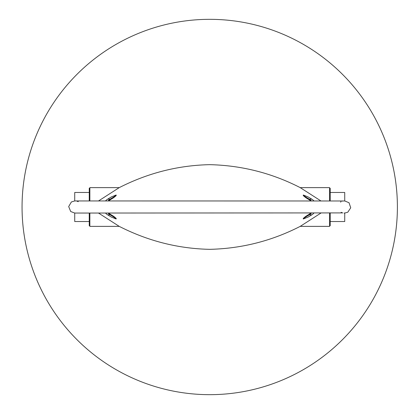 <?xml version="1.0" encoding="UTF-8"?>
<svg xmlns="http://www.w3.org/2000/svg" width="414" height="414" viewBox="0 0 414 414"><rect width="100%" height="100%" fill="white"/><g stroke="black" fill="none" stroke-linecap="round" stroke-linejoin="round"><path stroke-width="0.62" d="M344.044 213.055L344.727 213.019L344.727 221.531L330.196 221.531M75.389 213.055L342.735 212.905M342.466 212.843L341.131 212.315M75.374 213.055L74.727 213.019L74.727 221.531L89.253 221.531M89.253 192.469L74.727 192.469L74.727 200.981L75.41 200.945M78.303 201.675L76.983 201.157M340.489 202.079L341.136 201.685M342.471 201.157L342.735 201.095M330.196 192.469L344.727 192.469L344.727 200.981L75.374 200.945M300.921 225.961L300.217 226.37L329.591 226.37L329.591 213.055L329.591 213.867L330.196 213.867L330.196 213.055M98.511 213.055L119.237 226.37C147.953 241.005 178.118 248.659 209.727 249.337C241.641 248.591 271.807 240.938 300.217 226.37L320.938 213.055M89.859 225.765L89.253 225.765L89.253 213.867L89.859 213.867L89.859 213.055L89.859 226.37L119.237 226.37M300.921 188.039L300.217 187.63L329.591 187.63L329.591 200.945L329.591 200.133L330.196 200.133L330.196 188.235L329.591 188.235M98.511 200.945L119.237 187.63C147.953 172.995 178.118 165.341 209.727 164.663C241.641 165.409 271.807 173.062 300.217 187.63L320.938 200.945M89.253 200.945L89.253 200.133L89.859 200.133L89.859 200.945L89.859 187.63L119.237 187.63M89.253 200.133L89.253 188.235L89.859 188.235M115.822 218.494L116.174 218.375L113.783 216.398L113.783 217.045L116.174 218.985L111.299 217.045L107.619 214.825A8.994 8.456 -90 0 1 105.534 213.055M113.783 217.045L110.103 214.825L107.619 214.825M105.534 200.945A8.994 8.456 -90 0 1 107.619 199.175L111.299 196.955L116.174 195.015L113.783 196.955L113.783 197.602L116.174 195.625L115.822 195.506M113.783 197.602L110.321 199.739A8.389 7.887 90 0 0 108.815 200.945M108.815 213.055A8.389 7.887 90 0 0 110.321 214.261L113.783 216.398M108.023 200.945A8.994 8.456 90 0 1 110.103 199.175L113.783 196.955M108.023 213.055A8.994 8.456 90 0 0 110.103 214.825M89.253 213.867L89.253 213.055M329.591 225.765L330.196 225.765L330.196 213.867M303.633 218.494L303.281 218.375L305.672 216.398L305.672 217.045L303.281 218.985L308.156 217.045L311.835 214.825A8.994 8.456 -90 0 0 313.916 213.055M305.672 217.045L309.351 214.825L311.835 214.825M313.916 200.945A8.994 8.456 -90 0 0 311.835 199.175L308.156 196.955L303.281 195.015L305.672 196.955L305.672 197.602L303.281 195.625L303.633 195.506M305.672 197.602L309.134 199.739A8.389 7.887 90 0 1 310.64 200.945M305.672 196.955L309.351 199.175A8.994 8.456 90 0 1 311.431 200.945M311.431 213.055A8.994 8.456 90 0 1 309.351 214.825M310.64 213.055A8.389 7.887 90 0 1 309.134 214.261L305.672 216.398M330.196 200.945L330.196 200.133M22.056 207A187.666 187.666 0 0 0 303.56 369.526A187.666 187.666 0 0 0 303.56 44.474A187.666 187.666 0 0 0 22.056 207M110.103 199.175L107.619 199.175M309.351 199.175L311.835 199.175M344.727 213.055L347.786 212.222L350.73 207.787L349.028 202.736L344.727 200.945M74.727 200.945L71.374 201.96L68.688 206.56L70.68 211.502L74.727 213.055M116.174 218.375L116.174 218.985M116.174 195.015L116.174 195.625M303.281 218.985L303.281 218.375M303.281 195.625L303.281 195.015"/></g></svg>
